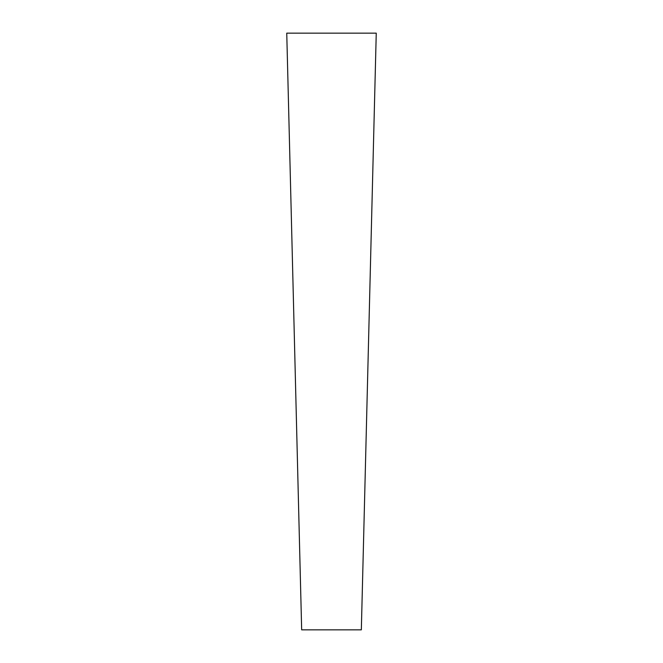 <?xml version="1.0" encoding="UTF-8"?>
<svg xmlns="http://www.w3.org/2000/svg" width="663" height="663" viewBox="0 0 663 663"><rect width="100%" height="100%" fill="white"/><g stroke="black" fill="none" stroke-linecap="round" stroke-linejoin="round"><path stroke-width="0.5" stroke-dasharray="3.31 2.49" d="M361.335 629.85L376.252 33.15L286.748 33.15L301.665 629.85L361.335 629.85"/><path stroke-width="0.99" d="M361.335 629.85L376.252 33.15L286.748 33.15L301.665 629.85L361.335 629.85"/></g></svg>
